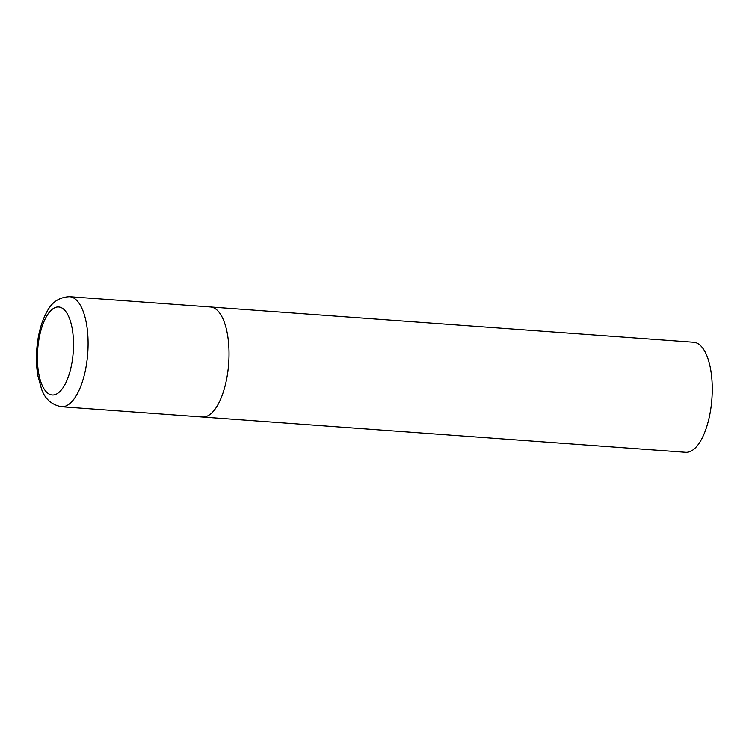 <?xml version="1.0" encoding="UTF-8"?>
<svg xmlns="http://www.w3.org/2000/svg" width="749" height="749" viewBox="0 0 749 749"><rect width="100%" height="100%" fill="white"/><g stroke="black" fill="none" stroke-linecap="round" stroke-linejoin="round"><path stroke-width="1.12" d="M202.445 417.024L685.672 452.293A55.164 22.264 94.2 0 0 711.55 402.822A55.164 22.264 94.2 0 0 696.823 343.051A55.164 22.264 94.2 0 0 693.696 342.256L69.535 296.707A55.164 22.264 -85.8 0 1 86.931 361.168A55.164 22.264 -85.8 0 1 61.502 406.744L202.445 417.024A55.164 22.264 -85.8 0 0 227.865 371.457A55.164 22.264 -85.8 0 0 210.469 306.996A55.164 22.264 94.2 0 1 213.596 307.783A55.164 22.264 94.2 0 1 228.323 367.553A55.164 22.264 94.2 0 1 202.445 417.024A55.164 22.264 94.2 0 1 199.318 416.238M38.321 343.435A44.135 17.817 -85.8 0 0 49.734 394.367A44.135 17.817 -85.8 0 0 72.578 358.546A44.135 17.817 -85.8 0 0 61.156 307.614A44.135 17.817 -85.8 0 0 38.321 343.435M61.502 406.744C51.569 404.825 44.903 398.917 41.523 389.031L37.871 375.783C36.102 365.334 35.961 354.314 37.45 342.733C39.088 330.356 42.337 319.898 47.187 311.331C51.971 302.044 59.424 297.166 69.535 296.707"/></g></svg>
